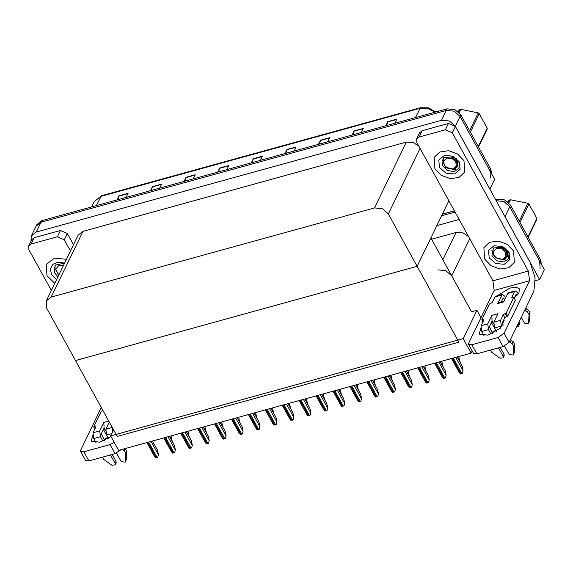 <?xml version="1.0" encoding="UTF-8"?>
<svg xmlns="http://www.w3.org/2000/svg" width="573" height="573" viewBox="0 0 573 573"><rect width="100%" height="100%" fill="white"/><g stroke="black" fill="none" stroke-linecap="round" stroke-linejoin="round"><path stroke-width="0.86" d="M480.983 317.65L476.944 310.308L471.507 311.812L451.768 275.899L445.765 270.599L437.908 269.89M504.412 215.677L505.014 216.644L509.777 206.796L503.918 201.567L496.189 200.722L503.918 201.567L509.777 206.796L544.35 269.682L539.587 279.531L535.354 280.698M441.582 215.777L455.091 212.053L441.582 215.777M505.014 216.644L539.587 279.531M436.819 225.626L459.166 219.466M468.628 236.678L462.776 232.76L456.008 232.459L431.591 239.199M471.178 353.133L463.228 338.672L110.668 435.946L118.618 450.399L471.178 353.133L472.224 350.97M110.668 435.946L113.604 429.886M463.228 338.672L476.944 310.308M448.86 200.722L417.165 266.273L458.887 342.167L117.207 436.433L75.478 360.546L417.165 266.273L388.379 213.915L382.377 208.622L374.52 207.906L51.169 297.122L46.241 301.004L46.7 308.188L75.478 360.546L417.165 266.273L430.882 237.91L471.507 311.812M30.971 241.19L31.329 235.976L36.092 226.127L41.02 222.238L446.252 110.439L454.103 111.155L460.112 116.448L494.678 179.335L489.858 189.205M31.329 235.976L36.257 232.094L441.489 120.294L449.339 121.003L455.349 126.296L489.915 189.183M418.963 146.33L413.104 142.412L406.336 142.111L82.985 231.327L78.057 235.209L46.241 301.004M495.538 199.526L496.684 199.211L504.534 199.927L510.543 205.22L509.777 206.796L539.659 261.145L540.11 268.329M442.342 214.202L454.439 210.864M510.543 205.22L540.418 259.569L541.506 264.518M491.842 174.171L490.753 169.221L460.871 114.872L454.869 109.579L447.012 108.863L41.786 220.662L36.858 224.552L36.092 226.127L41.02 222.238L446.252 110.439L454.103 111.155L460.112 116.448L489.987 170.797L490.445 177.981M117.794 199.698L118.876 195.844L116.892 199.941M126.06 197.413L128.044 193.316L118.876 195.844M151.401 190.422L152.482 186.569L150.498 190.673M159.666 188.145L161.65 184.04L152.482 186.569M185.007 181.154L186.089 177.301L184.105 181.397M193.273 178.869L195.257 174.772L186.089 177.301M218.614 171.879L219.695 168.025L217.711 172.129M226.879 169.601L228.863 165.497L219.695 168.025M386.639 125.523L387.728 121.669L385.744 125.766M394.904 123.238L396.888 119.141L387.728 121.669M353.032 134.791L354.121 130.938L352.137 135.042M361.298 132.513L363.282 128.409L354.121 130.938M319.426 144.067L320.515 140.213L318.531 144.31M327.699 141.782L329.676 137.685L320.515 140.213M285.82 153.335L286.908 149.481L284.924 153.585M294.092 151.057L296.069 146.953L286.908 149.481M252.22 162.61L253.302 158.757L251.318 162.854M260.486 160.325L262.463 156.228L253.302 158.757M171.005 435.946L172.129 441.303M172.308 440.909L172.208 441.439M152.504 441.052L157.532 450.206L158.435 454.432L157.804 457.19L157.117 457.462L155.598 457.798L154.517 456.495L146.881 442.6M158.435 454.432L157.804 457.19M491.348 322.499L495.752 330.105M491.992 332.347L495.645 330.327M503.753 319.834L504.176 320.393L500.372 328.279L487.881 335.141L479.207 334.123L480.783 328.587M434.943 168.684L441.332 175.402L450.342 178.661L459.066 177.408L464.689 172.05L463.965 160.676L457.583 153.965L448.573 150.706L439.849 151.96L434.227 157.317L434.943 168.684L434.227 157.317L439.849 151.96L448.573 150.706L457.583 153.965L463.965 160.676L464.689 172.05L459.066 177.408L450.342 178.661L441.332 175.402L434.943 168.684M484.615 259.032L491.004 265.75L500.014 269.009L508.738 267.756L514.361 262.398L513.637 251.024L507.248 244.313L498.238 241.054L489.514 242.307L483.891 247.665L484.615 259.032L483.891 247.665L489.514 242.307L498.238 241.054L507.248 244.313L513.637 251.024L514.361 262.398L508.738 267.756L500.014 269.009L491.004 265.75L484.615 259.032M502.199 323.043L503.273 324.998M419.114 137.004L445.386 129.756L448.437 123.453L455.363 126.461L530.14 262.477L535.103 278.012L533.814 291.371L509.139 342.389L503.13 346.608L498.123 337.504L504.133 333.285L529.567 280.691L494.127 290.468L492.902 280.834L416.879 142.541L416.65 138.953L419.114 137.004L422.158 130.701L448.437 123.453M416.65 138.953L419.694 132.642L422.158 130.701M494.127 290.468L468.693 343.062L468.592 344.373L471.851 344.753L476.851 353.856L503.13 346.608M476.851 353.856L473.599 353.477L468.592 344.373M471.851 344.753L498.123 337.504M497.063 295.883L509.898 288.112L516.037 287.202L519.417 288.878L518.902 292.846L514.425 297.774M492.902 280.834L528.342 271.058L452.312 132.764L445.386 129.756M528.342 271.058L529.567 280.691M103.348 429.549L107.76 437.149M103.992 439.398L107.645 437.371M110.976 436.497L99.881 442.184L91.207 441.167L92.783 435.638M46.95 275.735L54.793 283.313L46.95 275.735L46.227 264.361L46.95 275.735M31.114 244.055L28.65 245.996L31.701 239.693L34.165 237.752L31.114 244.055L57.386 236.807L60.437 230.504L67.363 233.505L73.494 244.65M34.165 237.752L60.437 230.504M120.967 449.748L115.13 453.658L110.123 444.548L114.249 442.449M101.299 407.503L80.693 450.106L80.6 451.417L83.851 451.796L88.858 460.907L115.13 453.658M88.858 460.907L85.606 460.52L80.6 451.417M83.851 451.796L110.123 444.548M66.404 259.311L54.378 258.122L46.227 264.361L54.378 258.122L66.404 259.311M70.443 250.953L64.319 239.808L57.386 236.807M28.65 245.996L28.879 249.584L51.348 290.454M187.93 431.276L189.054 436.633M189.233 436.239L189.133 436.769M204.855 426.606L205.979 431.963M206.158 431.569L206.058 432.099M221.78 421.936L222.911 427.293M223.083 426.899L222.983 427.437M169.429 436.382L174.464 445.536L175.359 449.762L174.729 452.52L174.042 452.792L172.523 453.128L171.442 451.825L163.806 437.93M175.359 449.762L174.729 452.52M186.354 431.713L191.389 440.866L192.284 445.092L191.654 447.85L190.967 448.122L189.448 448.458L188.367 447.155L180.731 433.26M192.284 445.092L191.654 447.85M203.279 427.043L208.314 436.203L209.209 440.422L208.579 443.18L207.892 443.452L206.373 443.789L205.292 442.485L197.656 428.597M209.209 440.422L208.579 443.18M220.204 422.373L225.239 431.533L226.134 435.752L225.504 438.51L224.817 438.782L223.298 439.119L222.217 437.815L214.581 423.927M226.134 435.752L225.504 438.51M492.558 333.386L489.306 326.725L492.049 321.038L491.835 315.408L497.944 313.725L493.847 322.191L500.573 320.336L503.237 314.821L505.243 313.417L506.16 313.166L507.721 316.01L515.342 300.252L513.78 297.401L511.775 297.53L514.475 291.578L507.757 293.433L503.66 301.899L497.55 303.59L498.474 302.709L504.011 301.176M487.738 323.881L488.475 329.654L481.75 331.509L481.019 325.729L487.738 323.881L491.835 315.408M488.475 329.654L490.918 334.102M498.496 347.89L503.115 356.299L503.216 357.824L499.978 358.211L491.663 352.28L490.495 350.096M500.265 347.403L504.068 354.329L503.115 356.299M500.573 320.336L501.303 326.116L494.585 327.971L496.397 331.273M504.548 346.099L509.225 354.608L513.229 355.059L513.831 346.164L514.783 344.194L514.733 345.591L513.78 347.56M494.585 327.971L493.847 322.191M501.289 301.928L503.209 297.96L503.71 298.139L503.037 298.325M518.937 322.126L519.31 322.807L518.357 324.776L517.985 324.096M504.655 299.851L503.71 298.139M497.55 303.59L502.385 294.415L504.663 296.169L505.608 297.881M507.757 293.433L508.495 292.724L515.22 290.869L514.475 291.578M521.28 317.284L524.467 323.093L528.464 323.544L529.072 314.649L530.025 312.679L529.559 321.023L528.607 322.993M514.217 298.196L516.044 294.422L516.545 294.601L515.865 294.787M502.965 325.443L502.134 323.186L504.799 317.671L507.721 316.01M501.647 295.116L494.922 296.972L492.257 302.487L489.335 304.148L481.714 319.906L482.846 321.954M494.922 296.972L495.666 296.27L502.385 294.415M518.357 324.776L518.458 326.302L516.488 327.19M518.458 326.302L519.41 324.332L519.31 322.807M501.303 326.116L501.747 326.925M509.662 341.315L510.214 342.325L511.166 340.355L513.172 341.723L514.783 344.194M513.172 341.723L512.219 343.693L513.831 346.164M512.219 343.693L510.214 342.325M510.615 339.345L511.166 340.355M506.16 313.166L513.78 297.401M515.22 290.869L517.498 292.631L518.207 293.92M525.856 307.83L526.408 308.833L528.413 310.208L530.025 312.679M528.413 310.208L527.461 312.178L525.455 310.802L524.904 309.8M516.989 295.403L516.545 294.601M525.455 310.802L526.408 308.833M528.464 323.544L529.559 321.023M481.714 319.906L483.719 319.777L483.684 320.214L481.019 325.729M481.75 331.509L484.113 335.807M527.461 312.178L529.072 314.649M529.022 316.038L529.975 314.068M513.229 355.059L514.318 352.545L514.733 345.591M503.216 357.824L504.168 355.854L504.068 354.329M493.532 323.781L492.049 321.038M104.558 440.429L101.306 433.768L104.057 428.088L103.835 422.451L108.77 421.091M99.738 430.925L100.476 436.705L93.75 438.56L93.019 432.78L99.738 430.925L103.835 422.451M100.476 436.705L102.918 441.153M110.496 454.933L115.123 463.342L115.216 464.868L111.979 465.255L103.67 459.331L102.495 457.139M112.265 454.446L116.068 461.372L115.123 463.342M111.814 433.575L106.585 435.014L108.404 438.324M116.555 453.15L121.232 461.659L125.229 462.11L125.831 453.214L126.783 451.245L126.74 452.634L125.788 454.604M106.585 435.014L105.847 429.241L112.272 427.465M109.314 422.079L105.847 429.241M124.986 448.645L124.219 450.736L125.831 453.214M124.219 450.736L122.257 449.397M112.43 427.752L112.702 431.748M103.018 410.633L101.342 411.192L93.721 426.949L94.846 429.005M93.721 426.949L95.72 426.828L95.684 427.265L93.019 432.78M93.75 438.56L96.114 442.85M125.172 448.766L126.783 451.245M125.229 462.11L126.325 459.589L126.74 452.634M115.216 464.868L116.169 462.898L116.068 461.372M105.532 430.832L104.057 428.088M505.243 258.652L507.47 256.246L507.778 251.583L503.889 247.407L508.43 251.927L509.01 253.194L508.588 258.81L503.731 261.954L496.913 260.822L491.956 255.816L493.453 247.93L502.571 247.214M509.089 252.285L509.777 259.648L504.226 264.311L495.688 263.537L489.163 257.778L488.475 250.415L494.026 245.753L502.564 246.526L509.089 252.285M507.47 256.246L506.983 251.153L504.233 248.152M455.571 168.304L457.798 165.898L458.114 161.235L454.217 157.059L458.758 161.586L459.345 162.847L458.923 168.462L454.067 171.606L447.241 170.475L442.292 165.468L443.781 157.582L452.906 156.866M459.417 161.937L460.105 169.3L454.561 173.963L446.023 173.189L439.498 167.431L438.803 160.068L444.354 155.405L452.892 156.178L459.417 161.937M457.798 165.898L457.318 160.805L454.568 157.804M56.62 279.538L51.498 274.481L50.331 268.93L52.823 264.303L58.16 262.119L64.577 263.093M57.966 276.759L54.292 272.519L55.28 265.091L63.374 263.351M508.265 202.341L509.383 200.041L507.664 201.818M509.383 200.041L510.464 199.741L508.896 202.971M502.041 259.827L505.114 259.641M502.679 259.268L497.686 258.817L493.876 255.458L493.475 251.153L496.719 248.431L501.704 248.883L505.515 252.242L505.923 256.546L502.679 259.268M505.938 248.875L501.382 247.679L505.916 251.024L506.983 255.759L503.474 259.548L495.115 257.564L491.792 250.1M527.969 236.928L536.894 218.478L536.837 219.495L528.199 237.351M519.281 221.121L527.912 203.265L528.929 203.988L520.005 222.446M527.912 203.265L510.464 199.741M536.894 218.478L528.929 203.988M506.904 256.181L506.496 251.318L501.382 247.679M458.593 112L459.711 109.694L457.992 111.47M459.711 109.694L460.792 109.393L459.231 112.623M452.376 169.479L455.442 169.293M453.007 168.92L448.022 168.469L444.211 165.11L443.803 160.805L447.047 158.084L452.04 158.535L455.85 161.894L456.251 166.199L453.007 168.92M456.273 158.528L451.717 157.331L456.251 160.676L457.318 165.418L453.809 169.2L445.443 167.216L442.12 159.752M478.305 146.581L487.229 128.13L487.165 129.147L478.534 147.003M469.609 130.773L478.24 112.917L479.264 113.64L470.34 132.098M478.24 112.917L460.792 109.393M487.229 128.13L479.264 113.64M457.233 165.833L456.831 160.97L451.717 157.331M58.861 274.904L55.495 269.417L59.048 265.127L63.481 265.356M58.74 275.162L54.12 266.796M238.705 417.266L239.836 422.623M240.008 422.229L239.908 422.767M255.63 412.596L256.761 417.953M256.933 417.559L256.833 418.097M272.555 407.926L273.686 413.283M273.858 412.889L273.758 413.427M237.129 417.703L242.164 426.864L243.059 431.082L242.436 433.84L241.742 434.112L240.223 434.449L239.142 433.145L231.506 419.257M243.059 431.082L242.436 433.84M254.054 413.033L259.089 422.194L259.984 426.419L259.361 429.17L258.667 429.442L257.148 429.779L256.067 428.475L248.431 414.587M259.984 426.419L259.361 429.17M270.979 408.363L276.014 417.524L276.909 421.749L276.286 424.5L275.592 424.772L274.073 425.109L272.992 423.805L265.356 409.917M276.909 421.749L276.286 424.5M289.48 403.256L290.611 408.613M290.783 408.22L290.683 408.757M306.405 398.593L307.536 403.944M307.708 403.557L307.608 404.087M323.33 393.923L324.461 399.274M324.633 398.887L324.533 399.417M340.255 389.253L341.386 394.611M341.558 394.217L341.458 394.747M357.18 384.583L358.311 389.941M358.483 389.547L358.383 390.077M287.904 403.693L292.939 412.854L293.834 417.08L293.211 419.83L292.517 420.102L290.998 420.439L289.917 419.135L282.281 405.247M293.834 417.08L293.211 419.83M304.829 399.023L309.864 408.184L310.759 412.41L310.136 415.16L309.441 415.432L307.923 415.769L306.841 414.465L299.206 400.577M310.759 412.41L310.136 415.16M321.754 394.353L326.789 403.514L327.684 407.74L327.061 410.49L326.366 410.762L324.848 411.099L323.766 409.795L316.131 395.907M327.684 407.74L327.061 410.49M338.679 389.683L343.714 398.844L344.609 403.07L343.986 405.82L342.375 406.35L341.78 406.436L340.691 405.125L333.056 391.237M344.609 403.07L343.986 405.82M355.604 385.013L360.639 394.174L361.534 398.4L360.911 401.157L359.3 401.68L358.705 401.766L357.616 400.455L349.981 386.567M361.534 398.4L360.911 401.157M374.105 379.913L375.236 385.271M375.408 384.877L375.315 385.407M391.03 375.243L392.161 380.601M392.333 380.207L392.24 380.737M407.955 370.573L409.086 375.931M409.258 375.537L409.165 376.067M424.88 365.903L426.011 371.261M426.183 370.867L426.09 371.397M441.804 361.234L442.936 366.591M443.108 366.197L443.015 366.727M458.729 356.564L459.861 361.921M460.033 361.527L459.94 362.057M372.529 380.343L377.564 389.504L378.459 393.73L377.836 396.487L376.232 397.01L375.63 397.096L374.541 395.793L366.906 381.897M378.459 393.73L377.836 396.487M389.454 375.68L394.489 384.834L395.384 389.06L394.761 391.817L393.157 392.34L392.555 392.426L391.466 391.123L383.831 377.227M395.384 389.06L394.761 391.817M406.379 371.01L411.414 380.164L412.309 384.39L411.686 387.147L410.082 387.67L409.48 387.756L408.391 386.453L400.756 372.557M412.309 384.39L411.686 387.147M423.304 366.34L428.339 375.494L429.234 379.72L428.611 382.478L427.924 382.75L426.405 383.086L425.316 381.783L417.681 367.887M429.234 379.72L428.611 382.478M440.229 361.67L445.264 370.824L446.159 375.05L445.536 377.808L444.849 378.08L443.33 378.416L442.241 377.113L434.606 363.218M446.159 375.05L445.536 377.808M457.154 357L462.189 366.154L463.084 370.38L462.461 373.138L461.774 373.41L460.255 373.746L459.174 372.443L451.531 358.548M463.084 370.38L462.461 373.138M451.768 275.899L469.745 238.712M442.85 259.676L456.008 232.459M36.257 232.094L41.786 220.662M455.349 126.296L460.871 114.872M441.489 120.294L447.012 108.863M374.52 207.906L406.336 142.111M388.379 213.915L420.081 148.364M51.169 297.122L82.985 231.327M496.684 199.211L496.06 200.493M540.418 259.569L539.659 261.145M434.986 112.186L427.702 108.369L419.909 108.333L100.834 196.367L94.266 201.546L101.45 195.78L96.364 205.607M415.439 117.58L420.525 107.745L428.547 107.846L435.759 111.971M490.753 169.221L489.987 170.797M253.187 159.065L262.312 156.544M286.794 149.789L295.919 147.275M320.4 140.521L329.525 138M354.007 131.246L363.132 128.732M387.613 121.977L396.738 119.456M219.581 168.333L228.706 165.819M185.974 177.609L195.099 175.087M152.368 186.877L161.493 184.363M118.761 196.152L127.886 193.631M169.587 436.34L172.208 441.11M147.762 442.356L156.2 457.712M148.679 442.105L157.117 457.462M151.086 441.439L158.341 454.633M504.133 333.285L509.139 342.389M455.363 126.461L452.312 132.764M67.363 233.505L64.319 239.808M186.511 431.67L189.133 436.44M203.436 427L206.065 431.77M220.361 422.33L222.99 427.1M164.687 437.686L173.125 453.042M165.604 437.435L174.042 452.792M168.011 436.769L175.266 449.963M181.612 433.023L190.05 448.373M182.529 432.765L190.967 448.122M184.936 432.099L192.191 445.293M198.537 428.353L206.975 443.703M199.454 428.095L207.892 443.452M201.861 427.429L209.116 440.623M215.462 423.683L223.9 439.033M216.379 423.426L224.817 438.782M218.786 422.759L226.041 435.953M503.237 314.821L504.799 317.671M505.243 313.417L506.804 316.26M511.811 297.093L512.162 297.738M482.631 319.655L483.34 320.937M514.318 352.545L513.365 354.515M94.638 426.699L95.34 427.981M126.325 459.589L125.372 461.559M237.286 417.66L239.915 422.43M254.219 412.99L256.84 417.76M271.144 408.32L273.765 413.09M232.387 419.013L240.825 434.363M233.304 418.756L241.742 434.112M235.711 418.097L242.966 431.283M249.312 414.343L257.75 429.693M250.229 414.086L258.667 429.442M252.636 413.427L259.891 426.613M266.237 409.674L274.675 425.023M267.154 409.423L275.592 424.772M269.561 408.757L276.816 421.943M288.069 403.65L290.69 408.42M304.994 398.98L307.615 403.75M321.919 394.31L324.54 399.08M338.844 389.64L341.465 394.41M355.769 384.97L358.39 389.74M283.162 405.004L291.6 420.353M284.079 404.753L292.517 420.102M286.493 404.087L293.741 417.273M300.087 400.334L308.525 415.683M301.004 400.083L309.441 415.432M303.418 399.417L310.666 412.603M317.012 395.664L325.45 411.013M317.929 395.413L326.366 410.762M320.343 394.747L327.591 407.933M333.937 390.994L342.375 406.35M334.854 390.743L343.291 406.092M337.268 390.077L344.516 403.263M350.862 386.324L359.3 401.68M351.779 386.073L360.216 401.422M354.193 385.407L361.441 398.593M372.694 380.3L375.315 385.07M389.619 375.63L392.24 380.4M406.544 370.96L409.165 375.73M423.468 366.29L426.09 371.06M440.393 361.62L443.015 366.391M457.318 356.95L459.94 361.721M367.787 381.654L376.232 397.01M368.704 381.403L377.141 396.752M371.118 380.737L378.366 393.923M384.712 376.984L393.157 392.34M385.629 376.733L394.074 392.082M388.043 376.067L395.291 389.253M401.637 372.314L410.082 387.67M402.554 372.063L410.999 387.412M404.968 371.397L412.216 384.583M418.562 367.644L427.007 383M419.479 367.393L427.924 382.75M421.893 366.727L429.141 379.92M435.487 362.974L443.932 378.33M436.404 362.723L444.849 378.08M438.818 362.057L446.066 375.251M452.412 358.304L460.857 373.66M453.329 358.053L461.774 373.41M455.743 357.387L462.991 370.581M442.37 214.144L454.418 210.821M101.45 195.78L420.525 107.745M94.266 201.546L91.673 206.903"/></g></svg>
